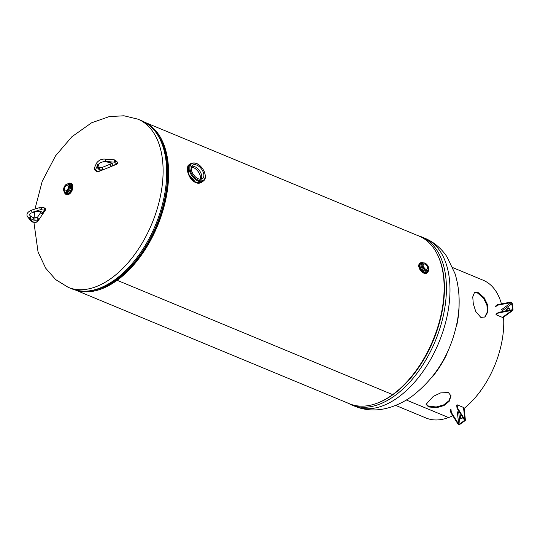 <?xml version="1.0" encoding="UTF-8"?>
<svg xmlns="http://www.w3.org/2000/svg" width="540" height="540" viewBox="0 0 540 540"><rect width="100%" height="100%" fill="white"/><g stroke="black" fill="none" stroke-linecap="round" stroke-linejoin="round"><path stroke-width="0.81" d="M75.6 290.115L349.468 403.758A90.761 52.772 -67.5 0 0 392.634 394.619L117.153 280.3L117.058 279.47L117.153 280.3L392.634 394.619A90.761 52.772 -67.5 0 0 442.429 307.604A90.761 52.772 -67.5 0 0 419.047 236.095L145.172 122.452M145.814 122.823A90.761 52.772 112.5 0 1 166.59 195.304A90.761 52.772 112.5 0 1 117.153 280.3A90.761 52.772 112.5 0 1 76.316 290.304M117.058 279.47A89.755 52.184 112.5 0 1 97.382 289.359A89.755 52.184 -67.5 0 0 117.058 279.47A89.755 52.184 -67.5 0 0 160.029 138.409A89.755 52.184 112.5 0 1 117.058 279.47M428.396 269.784L426.823 273.078A6.008 3.537 -126 0 1 422.037 272.038A6.008 3.537 -126 0 1 418.777 266.348A6.008 3.537 -126 0 1 419.762 263.365L420.302 262.973A6.008 3.537 54 0 0 419.324 265.957A6.008 3.537 54 0 0 422.577 271.647A6.008 3.537 54 0 0 427.363 272.687A6.008 3.537 54 0 0 428.362 269.845M424.582 268.414A3.017 1.775 54 0 0 423.509 266.935M427.68 267.624A3.017 1.775 -126 0 1 427.187 269.123A3.017 1.775 -126 0 1 424.784 268.596A3.017 1.775 -126 0 1 423.144 265.741A3.017 1.775 -126 0 1 423.637 264.242A3.017 1.775 -126 0 1 426.046 264.762A3.017 1.775 -126 0 1 427.68 267.624M447.046 353.687A74.581 43.362 112.5 0 1 432.304 377.035M459.108 303.392A74.581 43.362 112.5 0 1 456.725 325.593M406.33 400.012L448.592 417.548L406.33 400.012M426.06 403.933L428.497 406.141L436.259 406.978L443.644 404.899L448.848 400.856L450.947 395.543M484.731 317.156L487.39 311.81L486.911 305.012L483.421 298.019L477.428 292.93L474.174 292.781M395.624 405.392L425.965 417.987A74.581 43.362 -67.5 0 0 448.592 417.548L448.592 417.548A74.581 43.362 -67.5 0 0 452.763 415.746M448.402 392.526L451.008 395.928L449.152 401.362L443.968 405.56L436.489 407.747L428.585 406.931L426.074 404.339L433.296 396.353L440.633 392.904L448.402 392.526M480.857 317.439L475.754 311.533L473.276 303.676L472.75 296.919L474.471 292.531L478.062 292.471L484.13 297.675L487.593 304.81L487.951 311.695L485.048 316.94L480.857 317.439M464.103 408.436A74.581 43.362 -67.5 0 0 503.584 317.115M501.431 303.885A74.581 43.362 -67.5 0 0 483.138 280.213L452.797 267.617M512.487 309.44A0.945 0.56 -126 0 1 512.332 309.913A0.945 0.56 -126 0 1 511.866 309.926L512.487 309.44L511.859 303.797A0.945 0.56 54 0 0 511.056 302.724L501.559 309.629L502.423 310.655A37.267 21.668 112.5 0 1 502.592 311.594M510.793 302.083L497.596 304.621L497.657 305.181L510.854 302.643L510.995 302.164A1.627 0.959 54 0 1 512.365 304.013L513 309.656A1.627 0.959 -126 0 1 512.737 310.466A1.627 0.959 -126 0 1 511.927 310.487L511.866 309.926M512.737 310.466L503.24 317.372A1.627 0.959 -126 0 1 502.43 317.392L496.051 314.746L498.528 312.944L511.724 310.406M508.876 310.379A1.742 1.013 -67.5 0 0 508.862 307.908A1.742 1.013 -67.5 0 0 508.039 308.084L508.545 308.293A1.742 1.013 112.5 0 1 509.092 308.077M508.545 308.293L507.31 309.191L506.797 308.981A1.742 1.013 -67.5 0 0 505.811 310.973M506.358 310.865A1.742 1.013 112.5 0 1 507.31 309.191M497.596 304.621L495.119 306.423L495.18 306.983L497.657 305.181M511.663 309.845L498.467 312.383L495.99 314.185L496.051 314.746M506.797 308.981L508.039 308.084M498.467 312.383L498.528 312.944M459.128 411.581A37.267 21.668 112.5 0 1 458.683 411.858L457.339 411.932L458.683 423.893A0.945 0.533 -6.4 0 0 460.013 423.738L464.495 420.485A0.945 0.533 173.6 0 0 464.724 420.08A0.945 0.533 173.6 0 0 464.4 419.735L464.643 419.33L457.481 407.923L457.036 408.247L464.198 419.654M457.481 407.923L457.13 404.804L463.502 407.45A1.627 0.911 173.6 0 1 464.056 408.044L465.399 420.005A1.627 0.911 173.6 0 1 465.007 420.694L460.526 423.947A1.627 0.911 -6.4 0 1 458.237 424.217L458.683 423.893M460.897 416.583L461.072 418.136L460.559 417.926L460.384 416.367L460.897 416.583A1.742 1.013 112.5 0 1 461.282 415.004M461.308 418.75A1.742 1.013 112.5 0 1 461.072 418.136M465.399 420.005A1.627 0.911 173.6 0 0 464.846 419.411L464.643 419.33M457.13 404.804L456.685 405.128L457.036 408.247M458.48 423.812L451.319 412.405L450.968 409.286L450.522 409.61L450.873 412.729L458.035 424.13M460.964 414.504A1.742 1.013 -67.5 0 0 460.384 416.367M460.559 417.926A1.742 1.013 -67.5 0 0 461.025 418.709A1.742 1.013 -67.5 0 0 462.706 417.272M451.319 412.405L450.873 412.729M67.588 183.884L71.179 183.512A6.008 3.49 112.5 0 1 72.725 188.237A6.008 3.49 112.5 0 1 69.431 193.995A6.008 3.49 112.5 0 1 66.575 194.603L65.954 194.346A6.008 3.49 -67.5 0 0 68.809 193.738A6.008 3.49 -67.5 0 0 72.103 187.981A6.008 3.49 -67.5 0 0 70.558 183.249A6.008 3.49 -67.5 0 0 67.696 183.857A6.008 3.49 -67.5 0 0 67.662 183.884A5.846 3.402 112.5 0 1 71.962 186.017A5.846 3.402 112.5 0 1 68.674 193.556A5.846 3.402 112.5 0 1 64.361 191.855M68.276 188.062A3.017 1.755 -67.5 0 0 67.75 189.338M66.157 185.564A3.017 1.755 112.5 0 1 67.595 185.261A3.017 1.755 112.5 0 1 68.371 187.637A3.017 1.755 112.5 0 1 66.717 190.525A3.017 1.755 112.5 0 1 65.279 190.829A3.017 1.755 112.5 0 1 64.503 188.453A3.017 1.755 112.5 0 1 66.157 185.564M200.279 179.273A8.215 4.846 54 0 0 200.435 176.83A8.215 4.846 54 0 0 193.833 167.744A8.215 4.846 54 0 0 193.516 167.603A8.215 4.846 54 0 0 191.457 167.137M193.718 167.697A8.532 5.029 -126 0 1 200.448 176.951M191.774 166.313A8.215 4.846 -126 0 1 194.785 166.685A8.215 4.846 -126 0 1 200.583 172.429A8.215 4.846 -126 0 1 201.163 179.226M187.36 170.397L189.729 176.884L194.589 181.946M201.569 182.351L196 182.675L188.237 173.779L188.879 165.004L190.843 163.573A10.746 6.338 54 0 0 190.046 172.469A10.746 6.338 54 0 0 198.153 181.109A10.746 6.338 54 0 0 203.486 180.954C204.95 179.8 205.598 178.038 205.423 175.682L204.188 171.248C200.191 164.255 195.743 161.696 190.843 163.573M188.879 165.004C188.129 164.619 187.589 166.286 187.272 170.012C188.359 175.507 190.64 179.408 194.123 181.71C196.749 183.478 199.213 183.701 201.515 182.385L203.486 180.954M198.342 178.808A8.316 4.901 -126 0 1 192.105 172.206A8.316 4.901 -126 0 1 192.598 165.308A8.316 4.901 -126 0 1 196.81 165.125A8.316 4.901 -126 0 1 203.121 171.889A8.316 4.901 -126 0 1 202.372 178.754A8.316 4.901 -126 0 1 198.342 178.808M437.36 254.367A90.173 52.427 112.5 0 1 443.873 277.391A90.173 52.427 112.5 0 1 393.289 394.423A90.173 52.427 112.5 0 1 375.34 403.819M417.433 235.427L421.268 236.743A91.017 52.92 112.5 0 1 445.838 277.58A91.017 52.92 112.5 0 1 394.781 395.705A91.017 52.92 112.5 0 1 351.5 404.872L347.855 403.09M421.268 236.743L424.838 238.228A91.017 52.92 112.5 0 1 448.288 309.94A91.017 52.92 112.5 0 1 398.358 397.19A91.017 52.92 112.5 0 1 355.07 406.357L351.5 404.872M116.39 279.524A90.173 52.427 -67.5 0 0 125.975 271.458A90.173 52.427 -67.5 0 0 167.542 171.288C166.705 145.368 158.038 128.493 141.534 120.663L137.957 119.178L123.971 115.783L109.208 116.613L91.557 122.823L71.901 136.735L55.553 155.844L42.215 181.305L34.972 209.048M125.975 271.458C107.028 289.177 88.958 294.955 71.766 288.799A91.017 52.92 -67.5 0 0 115.047 279.625A91.017 52.92 -67.5 0 0 164.983 192.375A91.017 52.92 -67.5 0 0 141.534 120.663M71.766 288.799L68.189 287.314A91.017 52.92 -67.5 0 0 111.476 278.147A91.017 52.92 -67.5 0 0 161.406 190.89A91.017 52.92 -67.5 0 0 137.957 119.178M425.129 263.216A4.421 2.606 54 0 0 424.899 263.115A4.421 2.606 54 0 0 422.705 263.176L424.973 263.101L428.173 266.369L428.686 268.204L427.91 270.331L427.052 270.959A4.421 2.606 -126 0 1 423.529 270.189A4.421 2.606 -126 0 1 421.126 265.997A4.421 2.606 -126 0 1 421.848 263.803L422.705 263.176A4.421 2.606 54 0 0 421.983 265.376A4.421 2.606 54 0 0 424.386 269.568A4.421 2.606 54 0 0 427.91 270.331A4.421 2.606 54 0 0 428.632 268.137A4.421 2.606 54 0 0 428.618 268.022M422.651 263.216A5.218 3.071 54 0 0 420.019 266.125A5.218 3.071 54 0 0 423.934 271.816A5.218 3.071 54 0 0 427.856 270.378M428.355 269.858A5.846 3.449 -126 0 1 424.346 272.511A5.846 3.449 -126 0 1 419.546 265.93A5.846 3.449 -126 0 1 423.299 262.906M423.313 262.899A6.008 3.537 54 0 0 423.279 262.885A6.008 3.537 54 0 0 420.302 262.973L423.38 262.885M425.021 263.169A4.266 2.518 -126 0 1 428.618 268.009A4.266 2.518 -126 0 1 425.804 270.189A4.266 2.518 -126 0 1 422.206 265.349A4.266 2.518 -126 0 1 425.021 263.169M511.927 310.487L502.43 317.392M511.859 303.797L502.423 310.655M458.683 411.858L460.013 423.738M463.502 407.45L464.846 419.411M464.495 420.485L464.413 419.742M63.666 190.181A4.421 2.572 -67.5 0 0 63.666 190.195A4.421 2.572 -67.5 0 0 64.861 192.179L63.612 190.134C63.909 186.104 65.455 184.059 68.249 184.005L69.235 184.417A4.421 2.572 112.5 0 1 70.376 187.9A4.421 2.572 112.5 0 1 67.952 192.146A4.421 2.572 112.5 0 1 65.846 192.591L64.861 192.179A4.421 2.572 -67.5 0 0 66.96 191.734A4.421 2.572 -67.5 0 0 69.39 187.495A4.421 2.572 -67.5 0 0 68.249 184.005A4.421 2.572 -67.5 0 0 66.143 184.451A4.421 2.572 -67.5 0 0 65.995 184.572M64.955 192.22A5.218 3.031 -67.5 0 0 68.614 193.037A5.218 3.031 -67.5 0 0 71.57 186.719A5.218 3.031 -67.5 0 0 68.351 184.046M64.355 191.849A6.008 3.49 -67.5 0 0 65.954 194.346L64.273 191.592M63.646 190.066A4.266 2.477 112.5 0 1 66.042 184.532A4.266 2.477 112.5 0 1 69.221 186.017A4.266 2.477 112.5 0 1 66.832 191.552A4.266 2.477 112.5 0 1 63.646 190.066M198.511 180.286A10.112 5.96 -126 0 1 190.525 165.071A10.112 5.96 -126 0 1 203.695 170.532A10.112 5.96 -126 0 1 198.511 180.286M38.725 218.909L36.599 222.041A0.634 0.351 -6.4 0 1 35.782 222.304L32.731 221.839A0.634 0.351 -6.4 0 1 32.386 221.677L28.863 217.249A6.318 3.544 173.6 0 0 29.788 218.045L32.38 219.632A3.159 1.769 173.6 0 0 33.635 220.057L34.627 220.205A3.159 1.769 173.6 0 0 38.725 218.909A1.262 0.945 -145.9 0 1 37.557 217.161L41.053 212.004A1.262 0.945 -145.9 0 0 42.262 213.691A3.159 1.769 173.6 0 0 40.52 211.505L39.528 211.356A3.159 1.769 173.6 0 0 37.982 211.356L33.925 211.937A6.318 3.544 173.6 0 0 32.198 212.328L40.5 209.696A0.634 0.351 -6.4 0 1 40.986 209.655L44.037 210.121A0.634 0.351 -6.4 0 1 44.381 210.56L42.262 213.691M44.381 210.56A1.262 0.945 34.1 0 0 45.313 210.229L37.53 221.71A1.262 0.945 -145.9 0 1 36.599 222.041M35.782 222.304A1.262 0.452 98.6 0 1 35.478 222.514L37.53 221.71M35.478 222.514L32.427 222.048A1.262 0.452 -81.4 0 0 32.731 221.839M32.386 221.677A1.262 0.986 141.5 0 1 31.28 221.42L32.427 222.048M45.313 210.229C45.819 208.994 45.421 208.197 44.105 207.833A1.262 0.452 98.6 0 1 44.402 208.751A1.262 0.452 98.6 0 1 44.037 210.121M28.863 217.249A1.262 0.986 141.5 0 1 27.756 216.999L31.28 221.42M40.986 209.655A1.262 0.452 -81.4 0 0 41.351 208.285A1.262 0.452 -81.4 0 0 41.06 207.367L40.007 207.454A1.262 0.351 72.4 0 0 39.953 208.386A1.262 0.351 72.4 0 0 40.5 209.696M32.198 212.328A1.262 0.351 -107.6 0 1 31.651 211.019A1.262 0.351 -107.6 0 1 31.698 210.08C27.257 212.058 25.94 214.36 27.756 216.999M40.52 211.505A1.262 0.452 98.6 0 1 40.217 211.714L41.094 211.943M37.557 217.161L34.702 217.917A1.262 0.452 98.6 0 1 34.992 218.835A1.262 0.452 98.6 0 1 34.627 220.205M37.982 211.356L39.218 211.565A1.262 0.452 -81.4 0 0 39.528 211.356M33.635 220.057A1.262 0.452 -81.4 0 0 34 218.687A1.262 0.452 -81.4 0 0 33.703 217.769L34.702 217.917M33.703 217.769L32.92 217.512A1.262 0.851 121.5 0 1 33.197 218.545A1.262 0.851 121.5 0 1 32.38 219.632M33.925 211.937L38.043 211.565M32.92 217.512L30.335 215.926A1.262 0.851 121.5 0 1 30.645 216.479A1.262 0.851 121.5 0 1 29.788 218.045M98.516 171.599A1.262 0.466 -112 0 1 98.456 171.632L116.444 164.383C117.612 164.052 117.814 163.175 117.052 161.77A1.262 0.938 132.1 0 1 116.316 163.748A0.634 0.351 -6.4 0 1 116.087 164.255A1.262 0.466 68 0 0 116.444 164.383A1.262 0.466 68 0 0 116.498 164.349M115.405 160.286L114.271 159.827L114.291 162.128A0.634 0.351 -6.4 0 1 114.676 162.263A1.262 0.938 -47.9 0 0 115.405 160.286L117.052 161.77M114.676 162.263L116.316 163.748M98.105 171.504A0.634 0.351 -6.4 0 1 97.241 171.436A1.262 0.938 132.1 0 1 96.275 171.335L94.635 169.85A1.262 0.938 -47.9 0 0 95.6 169.952A0.634 0.351 -6.4 0 1 95.533 169.688A1.262 0.992 -155.4 0 1 94.27 168.122L96.606 163.013A1.262 0.992 24.6 0 0 97.868 164.579A6.318 3.544 173.6 0 0 97.659 165.598L97.754 167.9A3.159 1.769 173.6 0 0 98.172 168.716L98.712 169.202A3.159 1.769 173.6 0 0 103.005 169.526L98.105 171.504A1.262 0.466 -112 0 0 98.456 171.632L96.275 171.335M96.606 163.013C98.962 159.995 101.945 158.713 105.556 159.172L105.577 161.474L114.291 162.128M97.241 171.436L95.6 169.952M95.533 169.688L97.868 164.579M116.087 164.255L111.186 166.226A3.159 1.769 173.6 0 0 112.334 163.708L111.8 163.228A3.159 1.769 173.6 0 0 110.714 162.682L107.224 161.744A6.318 3.544 173.6 0 0 105.577 161.474M98.172 168.716A1.262 0.938 -47.9 0 0 98.901 166.739L99.441 167.225L102.418 167.312L110.592 164.018A1.262 0.466 68 0 0 110.504 164.983A1.262 0.466 68 0 0 111.186 166.226M102.418 167.312A1.262 0.466 68 0 0 102.33 168.278A1.262 0.466 68 0 0 103.005 169.526M99.441 167.225A1.262 0.938 132.1 0 1 98.712 169.202M112.334 163.708A1.262 0.938 132.1 0 1 111.368 163.607L110.592 164.018M111.368 163.607L110.835 163.121A1.262 0.938 -47.9 0 0 111.8 163.228M98.8 164.45A1.262 1.046 177.6 0 1 98.806 164.511L98.901 166.806A1.262 1.046 177.6 0 1 97.754 167.9M110.714 162.682A1.262 0.601 105 0 1 110.268 162.857L110.835 163.121M107.224 161.744A1.262 0.601 105 0 1 106.778 161.926C102.863 160.583 97.754 163.978 98.806 164.511A1.262 1.046 177.6 0 1 97.659 165.598M424.838 238.228C433.843 242.048 441.214 248.231 446.965 256.777L455.031 273.659C459.709 288.988 460.397 305.208 457.103 322.319C450.853 353.072 435.969 377.615 412.459 395.942C405.081 401.335 397.298 405.236 389.111 407.653C377.19 411.089 365.843 410.663 355.07 406.357M34.594 212.058L34.094 217.823M33.919 222.278L38.05 252.045L45.698 268.204L55.66 279.599L68.189 287.314M44.105 207.833L41.06 207.367M40.007 207.454L31.698 210.08M39.218 211.565L40.217 211.714M33.986 212.146C28.35 213.691 30.145 214.34 29.518 214.94L30.335 215.926M105.556 159.172L114.271 159.827M94.635 169.85L94.27 168.122M110.268 162.857L106.778 161.926"/></g></svg>
